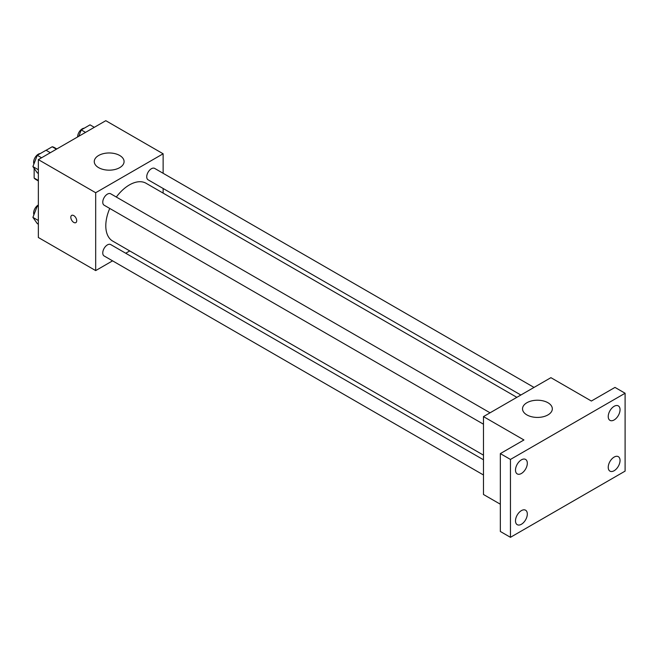 <?xml version="1.0" encoding="UTF-8"?>
<svg xmlns="http://www.w3.org/2000/svg" width="658" height="658" viewBox="0 0 658 658"><rect width="100%" height="100%" fill="white"/><g stroke="black" fill="none" stroke-linecap="round" stroke-linejoin="round"><path stroke-width="0.99" d="M46.109 150.279L52.196 146.767A18.465 10.66 120 0 1 54.334 147.524L56.818 148.963M38.353 180.473L34.142 178.038A18.465 10.66 120 0 0 35.869 179.511L38.353 180.942M34.142 178.038L34.142 168.358M56.415 149.202L52.196 146.767M112.567 260.848L95.681 270.594L38.353 237.497L38.353 159.623L105.798 120.685L163.126 153.783L163.126 173.284M129.741 250.928L125.736 253.248M109.746 208.438A33.385 19.271 120 0 0 105.798 225.817A33.385 19.271 120 0 0 112.715 241.099L483.474 455.155M516.851 397.333L146.092 183.278A33.385 19.271 120 0 0 116.326 197.038M163.126 188.484L163.126 193.115M95.681 270.594L95.681 192.72L163.126 153.783M534.025 387.422L154.679 168.407A6.58 3.8 120 0 0 149.605 170.175A6.58 3.8 120 0 0 146.734 176.796A6.58 3.8 120 0 0 148.099 179.807L520.865 395.022M483.474 459.786L110.709 244.57A6.58 3.8 120 0 0 105.634 246.331A6.58 3.8 120 0 0 102.763 252.96A6.58 3.8 120 0 0 104.129 255.97L483.474 474.986M483.474 424.204L104.129 205.197A6.58 3.8 -60 0 1 104.129 197.597A6.58 3.8 -60 0 1 110.709 193.797L490.054 412.805M95.681 192.72L38.353 159.623M98.634 167.65A14.904 8.603 180 0 1 94.267 161.572A14.904 8.603 180 0 1 109.17 152.969A14.904 8.603 180 0 1 124.074 161.572A14.904 8.603 180 0 1 114.87 169.517A14.904 8.603 180 0 1 98.634 167.65M76.715 220.71A4.17 2.41 60 0 1 75.851 222.618A4.17 2.41 60 0 1 71.681 220.208A4.17 2.41 60 0 1 71.681 215.388A4.17 2.41 60 0 1 74.889 216.507A4.17 2.41 60 0 1 76.715 220.71M75.851 222.618A4.17 2.41 60 0 1 71.681 220.208A4.17 2.41 60 0 1 71.681 215.388M500.335 504.217L483.474 494.487L483.474 416.604L550.91 377.667L591.378 401.035L614.983 387.406L625.1 393.245L625.1 471.12L510.452 537.315L500.335 531.475L500.335 453.601L523.941 439.972L483.474 416.604M510.452 537.315L510.452 459.44L500.335 453.601M510.452 459.44L625.1 393.245M526.885 414.902A14.904 8.603 180 0 1 522.526 408.824A14.904 8.603 180 0 1 537.43 400.22A14.904 8.603 180 0 1 552.325 408.824A14.904 8.603 180 0 1 543.13 416.769A14.904 8.603 180 0 1 526.885 414.902M614.144 419.944A8.357 4.82 -60 0 1 609.966 420.355A8.357 4.82 -60 0 1 608.683 413.668A8.357 4.82 -60 0 1 614.144 406.299A8.357 4.82 -60 0 1 618.314 405.887A8.357 4.82 -60 0 1 619.597 412.582A8.357 4.82 -60 0 1 614.144 419.944M521.407 473.48A8.357 4.82 -60 0 1 517.229 473.9A8.357 4.82 -60 0 1 515.946 467.205A8.357 4.82 -60 0 1 521.407 459.843A8.357 4.82 -60 0 1 525.586 459.424A8.357 4.82 -60 0 1 526.869 466.119A8.357 4.82 -60 0 1 521.407 473.48M521.407 524.261A8.357 4.82 -60 0 1 517.229 524.673A8.357 4.82 -60 0 1 515.946 517.978A8.357 4.82 -60 0 1 521.407 510.616A8.357 4.82 -60 0 1 525.586 510.205A8.357 4.82 -60 0 1 526.869 516.9A8.357 4.82 -60 0 1 521.407 524.261M614.144 470.717A8.357 4.82 -60 0 1 609.966 471.136A8.357 4.82 -60 0 1 608.683 464.441A8.357 4.82 -60 0 1 614.144 457.08A8.357 4.82 -60 0 1 618.314 456.66A8.357 4.82 -60 0 1 619.597 463.355A8.357 4.82 -60 0 1 614.144 470.717M38.353 173.441L37.284 172.824L32.9 166.589L37.284 155.296L46.044 150.238L50.321 152.714M38.353 169.739L32.9 166.589M41.561 157.772L37.284 155.296M40.261 153.577A6.58 3.8 120 0 0 33.632 162.271A6.58 3.8 120 0 0 33.92 163.957M78.779 136.288L81.255 129.914L90.014 124.856L94.3 127.323M85.532 132.381L81.255 129.914M84.232 128.195A6.58 3.8 120 0 0 77.611 136.88A6.58 3.8 120 0 0 77.611 136.963M38.353 224.214L37.284 223.597L32.9 217.362L37.284 206.077L38.353 205.452M38.353 220.512L32.9 217.362M38.353 206.694L37.284 206.077M38.353 204.951A6.58 3.8 120 0 0 33.632 213.044A6.58 3.8 120 0 0 33.92 214.73"/></g></svg>
